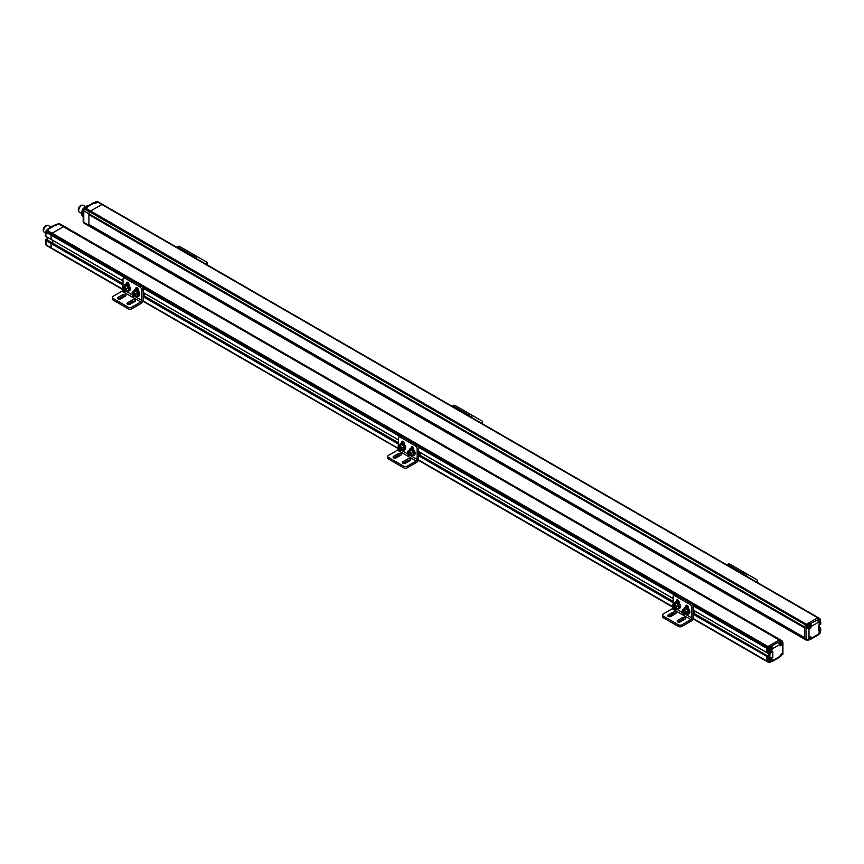 <?xml version="1.0" encoding="UTF-8"?>
<svg xmlns="http://www.w3.org/2000/svg" width="864" height="864" viewBox="0 0 864 864"><rect width="100%" height="100%" fill="white"/><g stroke="black" fill="none" stroke-linecap="round" stroke-linejoin="round"><path stroke-width="1.3" d="M818.618 622.436A2.149 1.242 120 0 0 818.996 622.274L820.033 622.868A2.149 1.242 -60 0 1 818.953 622.976A2.149 1.242 -60 0 1 818.521 622.199A1.987 1.145 -120 0 0 817.322 619.909L818.942 618.494L817.722 617.792L806.468 624.283L807.689 624.985L810.432 623.894A1.987 1.145 60 0 1 811.62 626.184L811.242 626.184A2.149 1.242 -60 0 1 810.443 628.193A2.149 1.242 -60 0 1 808.888 629.014L807.775 628.214A1.987 1.145 180 0 1 806.155 627.88L806.155 639.446L807.775 639.781L808.974 637.967L808.974 629.359L811.62 626.184L818.51 622.21L820.217 623.192L818.856 625.05M818.672 629.413L818.834 630.947L820.217 630.364L820.217 631.152L818.51 634.111L811.62 638.086C811.274 636.574 810.4 636.53 808.974 637.967L808.974 637.967M819.061 628.452L820.346 629.197L819.515 630.774M809.816 637.157A2.149 1.242 -60 0 1 810.799 637.103A2.149 1.242 -60 0 1 811.242 638.086L811.62 638.086A1.987 1.145 60 0 1 811.21 638.993A1.987 1.145 60 0 1 810.432 639.004L809.654 639.004M817.322 619.909L818.586 622.102L817.29 619.445M810.432 623.894L811.242 626.184L810.216 625.59L810.162 623.776L817.409 619.92M807.905 627.772L807.17 626.368M807.084 626.227L805.874 624.78L89.726 211.842A1.987 1.145 120 0 0 88.916 213.786L88.916 214.693L804.751 627.977L804.751 627.07A1.987 1.145 -60 0 1 805.561 625.126A1.987 1.145 120 0 0 804.751 627.07L804.751 638.636L806.155 639.446A1.987 1.145 120 0 0 806.566 640.354A1.987 1.145 120 0 0 806.728 640.429L808.142 638.971M83.981 223.117L83.981 223.117A1.987 1.145 -60 0 1 83.765 222.372L83.192 221.443L83.765 222.372L83.765 210.805A1.987 1.145 -60 0 1 84.337 209.174L89.726 211.842A1.987 1.145 120 0 0 88.916 213.786L88.916 225.353A1.987 1.145 120 0 0 89.327 226.26L805.162 639.544A1.987 1.145 -60 0 1 804.751 638.636A1.987 1.145 120 0 0 805.162 639.544A1.987 1.145 120 0 0 805.561 639.641A1.987 1.145 -60 0 1 805.162 639.544L806.89 640.505L807.905 639.684M810.14 637.459L811.242 638.086L810.097 638.863M817.452 619.898L818.942 618.494A1.328 0.767 -60 0 1 819.601 618.43L818.381 617.728A1.328 0.767 -60 0 0 817.722 617.792L101.887 204.509A1.328 0.767 -60 0 1 102.546 204.444A1.328 0.767 120 0 0 101.887 204.509L90.634 211L806.468 624.283A1.987 1.145 -60 0 0 805.874 624.78A1.987 1.145 -60 0 1 806.468 624.283L817.722 617.792A1.328 0.767 -60 0 1 818.381 617.728L818.532 617.814M808.013 628.074L808.132 628.052A1.652 0.961 -60 0 1 808.002 627.955L809.233 627.998C810.454 626.216 810.637 625.277 809.784 625.18A1.652 0.961 -60 0 1 810.13 625.946M808.952 639.878A1.652 0.961 -60 0 1 808.121 639.954A1.652 0.961 -60 0 1 807.98 639.846L807.17 640.148M819.061 628.884L820.681 629.942A1.987 1.145 180 0 1 820.8 630.331A1.987 1.145 180 0 1 820.217 631.152L820.044 631.26M820.422 621.702L820.217 623.192A1.987 1.145 -0 0 0 820.8 622.382A1.987 1.145 -0 0 0 820.422 621.702L820.422 621.702M807.116 626.065L810.097 624.143M820.649 628.031L820.681 629.942A1.987 1.145 0 0 1 820.217 630.364L820.033 630.04M820.033 619.337L819.752 618.516A1.328 0.767 -60 0 1 820.033 619.121L820.033 619.196M820.8 623.57L820.627 624.348L819.979 624.11M819.061 626.994L820.627 628.409A1.328 0.767 -120 0 0 820.174 628.009L819.061 627.372M820.757 628.452L820.346 629.197L820.217 627.653A1.987 1.145 180 0 1 820.508 627.869M81.346 205.654A3.51 2.03 120 0 0 81.184 205.74L81.184 205.74A3.51 2.03 120 0 0 78.7 210.038A3.51 2.03 120 0 0 78.7 210.222M81.454 213.365L79.52 212.242A3.974 2.3 -60 0 1 78.7 210.427A3.974 2.3 -60 0 1 81.508 205.556A3.974 2.3 -60 0 1 83.495 205.351L85.439 206.474M818.964 633.172L819.666 632.005L820.282 632.318L819.634 633.582L818.964 633.172M195.026 258.282A2.646 1.534 -120 0 0 193.298 255.96L178.308 247.309A2.646 1.534 -120 0 0 176.98 247.169A2.646 1.534 -120 0 0 176.796 247.309M196.582 258.725L196.582 258.401A2.646 1.534 -120 0 0 194.702 255.15L179.712 246.488A2.646 1.534 -120 0 0 178.384 246.359L176.98 247.169M206.42 264.082A2.646 1.534 0 0 0 207.198 263.002A2.646 1.534 0 0 0 206.42 261.911L194.735 255.161L193.298 255.96M207.198 263.002L207.198 264.622A2.646 1.534 180 0 1 207.166 264.838M81.659 213.473L82.75 209.509L85.633 206.593M83.765 210.805L806.155 627.88A1.987 1.145 -60 0 1 806.382 626.875L806.728 626.238M819.806 618.851L102.697 204.53M806.9 625.698L90.04 211.496A1.987 1.145 -60 0 1 90.634 211A1.987 1.145 120 0 0 90.04 211.496L84.877 208.84M83.765 222.372L804.751 638.636L804.751 637.718L88.916 224.435L88.916 225.353A1.987 1.145 120 0 0 89.327 226.26A1.987 1.145 120 0 0 89.726 226.357M84.337 209.174L83.192 209.876M83.646 209.628L85.666 208.127L90.634 211L101.887 204.509L96.919 201.636L94.489 202.586A1.987 1.145 -120 0 0 93.712 202.597L95.083 202.662M86.357 207.533L86.411 207.49A1.987 1.145 60 0 1 86.821 206.572A1.987 1.145 60 0 1 87.599 206.572L94.748 202.673M87.599 206.572L85.666 208.127A1.987 1.145 120 0 0 85.072 208.624L87.631 207.004M818.381 617.728L97.729 201.658M804.751 627.977L88.916 214.693L88.916 224.435L804.751 637.718L804.751 627.977M470.437 417.29A2.646 1.534 -120 0 0 468.709 414.968L453.719 406.318A2.646 1.534 -120 0 0 452.39 406.177L453.794 405.367A2.646 1.534 60 0 1 455.123 405.497L481.831 420.919A2.646 1.534 180 0 1 482.609 422.01L482.609 423.63A2.646 1.534 180 0 1 482.587 423.846M482.609 422.01A2.646 1.534 180 0 1 481.831 423.09L481.55 423.252M468.709 414.968L470.113 414.158A2.646 1.534 60 0 1 471.992 417.409M82.264 205.232A3.478 2.009 120 0 0 79.65 206.388A3.478 2.009 120 0 0 78.257 209.758A3.478 2.009 120 0 0 78.797 211.226M819.871 619.164A1.652 0.961 120 0 0 819.698 619.002A1.652 0.961 120 0 0 817.873 620.309M818.964 621.27L819.666 620.104L820.282 620.417L819.634 621.68L818.964 621.27M745.168 575.899A2.646 1.534 -120 0 0 743.45 573.588L728.449 564.926A2.646 1.534 -120 0 0 727.121 564.797L728.525 563.987A2.646 1.534 60 0 1 729.853 564.116L756.572 579.539A2.646 1.534 180 0 1 757.339 580.619L757.339 582.25A2.646 1.534 180 0 1 757.318 582.466M757.339 580.619A2.646 1.534 180 0 1 756.572 581.699L756.281 581.872M743.45 573.588L744.854 572.778A2.646 1.534 60 0 1 746.723 576.018M809.568 625.115A1.652 0.961 120 0 0 809.395 624.964A1.652 0.961 120 0 0 807.44 626.648M808.661 627.221L809.363 626.054L809.968 626.368L809.33 627.631L808.661 627.221M808.661 639.122L809.33 637.978L809.968 638.269L809.363 639.522L808.769 639.23M47.207 225.472A3.478 2.009 120 0 0 44.604 226.627A3.478 2.009 120 0 0 43.2 229.997A3.478 2.009 120 0 0 43.751 231.466M407.646 453.362A1.652 0.961 60 0 1 407.981 452.455L408.607 452.099A1.652 0.961 60 0 1 410.26 453.06A1.652 0.961 60 0 1 410.26 454.972L409.644 455.328A1.652 0.961 60 0 1 408.812 455.242A1.652 0.961 60 0 1 408.694 455.166M407.56 451.202L411.307 449.95L413.186 452.282L413.186 454.788L411.307 455.868L411.307 453.362L409.428 451.03L407.56 451.202L407.56 453.157M408.899 455.371L411.307 455.868M411.307 453.362L413.186 452.282M411.307 449.95L409.428 451.03M398.272 447.952A1.652 0.961 60 0 1 398.617 447.044L399.233 446.688A1.652 0.961 60 0 1 400.885 447.649A1.652 0.961 60 0 1 400.885 449.561L400.27 449.917A1.652 0.961 60 0 1 399.438 449.831A1.652 0.961 60 0 1 399.319 449.755M398.185 445.792L401.933 444.539L403.812 446.872L403.812 449.377L401.933 450.457L401.933 447.952L400.064 445.619L398.185 445.792L398.185 447.746M143.046 300.856L398.218 448.33M399.535 449.96L401.933 450.457M401.933 447.952L403.812 446.872M401.933 444.539L400.064 445.619M772.405 657.601L771.811 658.314L772.481 657.709M766.886 652.601L693.295 610.114L766.94 652.72L766.886 648.4L766.886 652.601L768.29 653.411A1.987 1.145 0 0 0 768.938 653.659L772.405 651.866L771.109 652.331L771.109 651.553L772.816 648.583L779.706 644.609C780.041 646.121 780.926 646.164 782.352 644.728L782.924 654.124A1.987 1.145 0 0 0 782.935 654.005L782.935 654.005A1.987 1.145 0 0 0 782.903 653.81M772.405 651.866L771.628 652.028L772.481 651.748M781.315 653.605A2.149 1.242 -60 0 1 782.06 653.465L779.706 656.51L772.816 660.485A1.987 1.145 60 0 1 772.405 661.403A1.987 1.145 60 0 1 771.628 661.403L770.85 661.414M778.604 642.319L780.451 640.721A1.987 1.145 -60 0 1 781.045 640.526L782.914 642.352L782.352 641.628L782.924 642.557L782.06 644.501A2.149 1.242 -60 0 1 780.149 645.376A2.149 1.242 -60 0 1 779.717 644.598L778.345 642.146L771.358 646.175L772.438 648.583A2.149 1.242 -60 0 1 770.915 651.218L769.889 650.624A2.149 1.242 120 0 0 769.986 650.57M694.796 613.85L768.625 656.467L768.625 653.67L768.431 656.802L770.029 657.288A1.987 1.145 0 0 0 772.837 657.288L772.837 651.769A1.987 1.145 180 0 1 771.682 652.093M693.187 618.484L766.886 661.025A1.328 0.767 120 0 0 767.156 661.64A1.328 0.767 -60 0 1 766.886 661.025L766.886 656.824L766.886 661.025L768.107 661.738L768.29 659.556L771.109 659.502A2.149 1.242 -60 0 1 771.995 659.502A2.149 1.242 -60 0 1 772.438 660.485L771.109 659.502L770.915 658.39L771.628 657.99L769.835 657.612L770.029 652.838M771.336 659.869L772.438 660.485L771.293 661.262M782.471 654.232L781.715 654.836L782.914 654.307L782.06 653.465L782.471 654.232M782.914 642.352L782.06 644.501M64.973 226.919A1.987 1.145 120 0 0 64.692 226.616A1.987 1.145 120 0 0 64.292 226.519L63.99 226.541A1.987 1.145 120 0 0 63.396 226.724L52.142 233.226L767.977 646.51A1.328 0.767 120 0 0 767.318 647.212A1.328 0.767 -60 0 1 767.977 646.51L779.231 640.008L767.977 646.51L769.198 647.212L771.358 646.175L771.412 647.989L772.816 648.583A1.987 1.145 60 0 0 771.628 646.294M779.706 644.609A1.987 1.145 -120 0 0 778.518 642.319L778.669 642.406M693.295 613.904L769.273 657.396L766.886 656.824L767.405 656.305L693.295 613.526M767.588 656.413L693.295 613.429M767.07 652.709L768.982 653.778L769.824 653.378L768.344 653.54L693.295 610.2M691.978 604.066L767.156 647.471A1.328 0.767 120 0 0 766.886 648.4A1.328 0.767 -60 0 1 767.156 647.471L768.539 647.914A1.328 0.767 -60 0 1 769.198 647.212L771.293 646.542M778.594 642.265L780.635 641.045L779.231 640.008A1.987 1.145 -60 0 1 779.825 639.824L779.825 639.824A1.987 1.145 120 0 0 779.231 640.008L63.396 226.724A1.987 1.145 -60 0 1 63.99 226.541L780.138 639.814A1.987 1.145 -60 0 1 780.538 639.9A1.987 1.145 -60 0 1 780.818 640.202M770.148 662.278A1.652 0.961 -60 0 1 769.316 662.364L769.198 662.364A1.328 0.767 -60 0 1 768.539 662.429L693.068 618.862M782.05 640.818L782.46 642.47L781.65 642.006M782.136 640.894A1.987 1.145 120 0 0 781.942 640.71A1.987 1.145 120 0 0 781.78 640.645L781.715 642.038A2.149 1.242 120 0 1 781.715 642.157M770.288 652.676L770.375 652.601A1.987 1.145 180 0 0 771.109 652.331M771.995 659.502L768.582 659.74L768.29 657.634A1.987 1.145 180 0 0 768.938 657.882L769.824 657.817L770.375 658.984L769.824 658.033M770.915 658.39L769.63 658.616M771.109 659.502A1.987 1.145 180 0 1 768.528 659.621L768.679 659.707M781.715 654.977L782.914 654.318L782.935 642.438L780.538 639.9A1.987 1.145 120 0 0 780.138 639.814L781.596 641.034M769.824 650.581L768.528 651.661A1.987 1.145 0 0 0 771.109 651.553L768.679 651.326L769.381 650.484M768.528 651.661L768.107 649.102L693.09 605.794M768.852 662.31L768.377 662.342A1.328 0.767 -60 0 1 768.107 661.738L769.381 662.256M769.727 657.785L769.273 657.396A1.328 0.767 60 0 1 769.727 657.785L768.938 657.882M769.63 653.638L769.824 653.054M418.565 454.82L673.142 601.798L419.926 455.587L420.066 452.455M419.353 452.045L419.353 455.274M412.225 455.371A3.791 2.192 -120 0 0 413.791 455.393A3.791 2.192 -120 0 0 414.58 453.654A3.791 2.192 -120 0 0 412.927 449.842A3.791 2.192 -120 0 0 410 448.826A3.791 2.192 -120 0 0 409.244 450.198M414.05 455.198A3.791 2.192 -120 0 0 414.353 455.069A3.791 2.192 -120 0 0 415.13 453.341A3.791 2.192 -120 0 0 413.478 449.518A3.791 2.192 -120 0 0 410.562 448.502A3.791 2.192 -120 0 0 410.303 448.708M125.237 285.131A3.208 1.847 60 0 1 125.485 284.926A3.208 1.847 60 0 1 127.958 285.79A3.208 1.847 60 0 1 129.362 289.008A3.208 1.847 60 0 1 128.693 290.477A3.208 1.847 60 0 1 128.39 290.596M124.427 285.822A3.208 1.847 60 0 1 124.924 285.25A3.208 1.847 60 0 1 127.397 286.114A3.208 1.847 60 0 1 128.801 289.332A3.208 1.847 60 0 1 128.131 290.801A3.208 1.847 60 0 1 127.386 290.941M136.76 296.352A3.208 1.847 -120 0 0 137.506 296.212A3.208 1.847 -120 0 0 138.164 294.743A3.208 1.847 -120 0 0 136.771 291.524A3.208 1.847 -120 0 0 134.298 290.66A3.208 1.847 -120 0 0 133.801 291.233M137.765 296.006A3.208 1.847 -120 0 0 138.067 295.888A3.208 1.847 -120 0 0 138.737 294.419A3.208 1.847 -120 0 0 137.333 291.2A3.208 1.847 -120 0 0 134.86 290.336A3.208 1.847 -120 0 0 134.6 290.542M684.85 619.207A1.825 1.048 0 0 0 682.398 619.272L677.84 621.907M675.486 613.796A1.825 1.048 0 0 0 673.024 613.861L668.466 616.496M682.052 626.378L682.052 624.748L690.952 619.607A1.328 0.767 120 0 0 691.891 617.987L691.891 607.705A2.646 1.534 -120 0 0 690.012 604.454L675.022 595.804A2.646 1.534 -120 0 0 673.693 595.663L675.097 594.853A2.646 1.534 60 0 1 676.426 594.983L691.416 603.644A2.646 1.534 60 0 1 693.295 606.895L693.295 617.717A2.646 1.534 -60 0 1 691.416 620.957L682.052 626.378A2.646 1.534 180 0 1 678.294 626.378L663.304 617.717A2.646 1.534 180 0 1 662.526 616.637L662.526 615.006A2.646 1.534 180 0 1 663.304 613.926L672.203 608.785A1.328 0.767 120 0 0 673.121 607.435M684.979 619.132L680.292 621.842A1.825 1.048 180 0 1 678.305 622.069A1.825 1.048 180 0 1 677.182 621.097A1.825 1.048 180 0 1 677.711 620.352L682.398 617.652A1.825 1.048 180 0 1 684.385 617.414A1.825 1.048 180 0 1 685.508 618.386A1.825 1.048 180 0 1 684.979 619.132M670.918 616.432A1.825 1.048 180 0 1 668.93 616.658A1.825 1.048 180 0 1 667.807 615.686A1.825 1.048 180 0 1 668.336 614.941L673.024 612.241A1.825 1.048 180 0 1 675.011 612.004A1.825 1.048 180 0 1 676.134 612.976A1.825 1.048 180 0 1 675.605 613.721L670.918 616.432M673.142 604.271L673.142 596.884A2.646 1.534 -120 0 1 673.693 595.663M682.052 624.748A2.646 1.534 180 0 1 678.294 624.748L663.304 616.097A2.646 1.534 180 0 1 662.526 615.006M676.544 601.538L676.544 600.739A1.825 1.048 60 0 1 676.922 599.908A1.825 1.048 60 0 1 678.326 600.394A1.825 1.048 60 0 1 679.115 602.23L679.115 603.04M685.919 606.949L685.919 606.15A1.825 1.048 60 0 1 686.286 605.318A1.825 1.048 60 0 1 687.701 605.804A1.825 1.048 60 0 1 688.489 607.64L688.489 608.45M677.948 600.07L677.948 601.981M687.323 605.48L687.323 607.392M769.835 657.612L694.667 614.207L694.796 611.075M58.363 224.035L59.033 223.668A1.987 1.145 120 0 0 58.428 223.862L63.396 226.724L52.142 233.226A1.328 0.767 120 0 0 51.473 233.917L51.322 234.187A1.328 0.767 120 0 0 51.052 235.116L51.106 239.436L123.001 280.854L51.235 239.425M122.915 289.688L51.473 248.443A1.328 0.767 120 0 0 51.484 248.443L122.915 289.688L51.473 248.443A1.328 0.767 -60 0 1 51.473 248.443L51.322 248.346A1.328 0.767 -60 0 1 51.052 247.741A1.328 0.767 120 0 0 51.322 248.346M51.754 243.13L51.052 243.54L51.052 247.741L122.774 289.148M123.001 284.159L47.444 240.538L46.602 239.609L47.272 239.004L46.127 239.792M47.045 237.092L47.045 239.404A1.987 1.145 -0 0 0 47.628 240.214L52.78 243.184L52.78 240.408L52.78 243.184L123.001 283.727M673.067 607.306L418.338 460.242M398.326 448.697L142.927 301.234M410.119 460.588A1.825 1.048 0 0 0 407.668 460.652L403.099 463.288M400.745 455.177A1.825 1.048 0 0 0 398.293 455.242L393.725 457.877M407.311 467.759L407.311 466.139L416.221 460.998A1.328 0.767 120 0 0 417.161 459.367L417.161 449.086A2.646 1.534 -120 0 0 415.282 445.846L400.28 437.184A2.646 1.534 -120 0 0 398.963 437.054L400.367 436.244A2.646 1.534 60 0 1 401.695 436.374L416.686 445.025A2.646 1.534 60 0 1 418.565 448.276L418.565 459.097A2.646 1.534 -60 0 1 416.686 462.348L407.311 467.759A2.646 1.534 180 0 1 403.564 467.759L388.573 459.097A2.646 1.534 180 0 1 387.796 458.017L387.796 456.397A2.646 1.534 180 0 1 388.573 455.306L397.472 450.166A1.328 0.767 120 0 0 398.38 448.816M410.238 460.523L405.562 463.223A1.825 1.048 180 0 1 403.574 463.45A1.825 1.048 180 0 1 402.44 462.478A1.825 1.048 180 0 1 402.98 461.732L407.668 459.032A1.825 1.048 180 0 1 409.655 458.806A1.825 1.048 180 0 1 410.778 459.778A1.825 1.048 180 0 1 410.238 460.523M396.187 457.812A1.825 1.048 180 0 1 394.2 458.039A1.825 1.048 180 0 1 393.077 457.067A1.825 1.048 180 0 1 393.606 456.322L398.293 453.622A1.825 1.048 180 0 1 400.28 453.395A1.825 1.048 180 0 1 401.404 454.367A1.825 1.048 180 0 1 400.874 455.112L396.187 457.812M398.412 445.662L398.412 438.264A2.646 1.534 -120 0 1 398.963 437.054M407.311 466.139A2.646 1.534 180 0 1 403.564 466.139L388.573 457.477A2.646 1.534 180 0 1 387.796 456.397M401.803 442.919L401.803 442.12A1.825 1.048 60 0 1 402.181 441.288A1.825 1.048 60 0 1 403.585 441.774A1.825 1.048 60 0 1 404.384 443.61L404.384 444.431M411.178 448.33L411.178 447.53A1.825 1.048 60 0 1 411.556 446.699A1.825 1.048 60 0 1 412.96 447.185A1.825 1.048 60 0 1 413.759 449.021L413.759 449.842M403.218 441.45L403.218 443.362M412.582 446.861L412.582 448.772M46.289 225.893A3.51 2.03 120 0 0 46.127 225.979A3.51 2.03 120 0 0 43.643 230.278A3.51 2.03 120 0 0 43.654 230.461M45.522 233.086L44.464 232.481A3.974 2.3 -60 0 1 43.643 230.656A3.974 2.3 -60 0 1 46.462 225.785A3.974 2.3 -60 0 1 48.449 225.59L50.382 226.714M48.33 228.798L50.576 226.832M123.001 284.267L51.57 243.022L123.001 284.18M123.001 285.077L45.9 240.559A1.987 1.145 180 0 1 45.457 240.192L45.943 239.782L51.57 243.022L45.9 240.559L46.084 244.879L51.052 247.741L51.235 243.216L123.001 284.645M780.538 639.9L64.692 226.616A1.987 1.145 120 0 0 64.292 226.519L59.378 223.571M124.481 277.506L51.052 235.116A1.328 0.767 -60 0 1 51.322 234.187L51.473 233.917A1.328 0.767 -60 0 1 52.142 233.226L47.174 230.353A1.328 0.767 120 0 0 46.516 231.055L768.539 647.914L768.107 651.002M125.712 277.139L46.354 231.325A1.328 0.767 120 0 0 46.084 232.243L46.084 234.155L46.084 232.243L51.052 235.116L51.052 239.317L45.954 236.466L51.052 239.317M46.786 239.501L47.261 238.939M47.552 229.932L47.606 229.889A1.987 1.145 60 0 1 48.017 228.982A1.987 1.145 60 0 1 48.794 228.971L55.685 224.996A1.987 1.145 -120 0 0 54.907 224.996L56.279 225.061M58.126 224.176L59.227 223.495L64.692 226.616M48.794 228.971L46.256 231.26L48.632 229.511M45.436 234.058L45.457 235.969A1.987 1.145 -0 0 0 45.9 236.347L45.695 234.338A1.987 1.145 180 0 1 45.317 233.658A1.987 1.145 180 0 1 45.9 232.848L45.911 232.783M45.317 240.43L45.317 241.618A1.987 1.145 -0 0 0 45.695 242.298L45.9 242.492M59.152 223.636L781.045 640.526L780.635 641.045M123.001 280.951L45.954 236.466L45.317 235.462L45.954 232.729M46.084 240.235L45.49 239.652L45.317 240.44M45.49 239.652L51.7 243.011M677.538 608.569A3.208 1.847 -120 0 0 678.283 608.429A3.208 1.847 -120 0 0 678.942 606.96A3.208 1.847 -120 0 0 677.538 603.731A3.208 1.847 -120 0 0 675.076 602.878A3.208 1.847 -120 0 0 674.579 603.45M678.532 608.224A3.208 1.847 -120 0 0 678.845 608.105A3.208 1.847 -120 0 0 679.504 606.636A3.208 1.847 -120 0 0 678.11 603.407A3.208 1.847 -120 0 0 675.637 602.554A3.208 1.847 -120 0 0 675.378 602.759M769.144 659.902A1.652 0.961 120 0 0 768.928 662.137A1.652 0.961 120 0 0 769.154 662.213M771.228 660.776L770.44 661.943L769.878 661.511L770.526 660.388L771.077 660.69M694.094 610.664L694.094 613.894M132.235 294.354A1.652 0.961 60 0 1 132.57 293.447L133.186 293.09A1.652 0.961 60 0 1 134.849 294.052A1.652 0.961 60 0 1 134.849 295.963L134.233 296.32A1.652 0.961 60 0 1 133.402 296.233A1.652 0.961 60 0 1 133.283 296.158M132.149 292.194L135.896 290.941L137.765 293.274L137.765 295.78L135.896 296.86L135.896 294.354L134.017 292.021L132.149 292.194L132.149 294.149M133.488 296.363L135.896 296.86M135.896 294.354L137.765 293.274M135.896 290.941L134.017 292.021M127.44 290.952A3.791 2.192 -120 0 0 129.006 290.974A3.791 2.192 -120 0 0 129.794 289.235A3.791 2.192 -120 0 0 128.142 285.422A3.791 2.192 -120 0 0 125.215 284.407A3.791 2.192 -120 0 0 124.459 285.779M129.265 290.779A3.791 2.192 -120 0 0 129.568 290.65A3.791 2.192 -120 0 0 130.345 288.922A3.791 2.192 -120 0 0 128.693 285.098A3.791 2.192 -120 0 0 125.777 284.083A3.791 2.192 -120 0 0 125.518 284.288M781.423 654.718L780.872 655.97L780.192 655.56L780.829 654.426L781.391 654.739M400.648 444.139A3.208 1.847 60 0 1 400.907 443.934A3.208 1.847 60 0 1 403.369 444.787A3.208 1.847 60 0 1 404.773 448.016A3.208 1.847 60 0 1 404.104 449.485A3.208 1.847 60 0 1 403.801 449.604M399.848 444.83A3.208 1.847 60 0 1 400.334 444.258A3.208 1.847 60 0 1 402.808 445.122A3.208 1.847 60 0 1 404.212 448.34A3.208 1.847 60 0 1 403.542 449.809A3.208 1.847 60 0 1 402.797 449.95M677.592 608.569A3.791 2.192 -120 0 0 679.158 608.591A3.791 2.192 -120 0 0 679.936 606.863A3.791 2.192 -120 0 0 678.283 603.05A3.791 2.192 -120 0 0 675.367 602.035A3.791 2.192 -120 0 0 674.6 603.396M679.406 608.396A3.791 2.192 -120 0 0 679.709 608.278A3.791 2.192 -120 0 0 680.497 606.539A3.791 2.192 -120 0 0 678.845 602.726A3.791 2.192 -120 0 0 675.918 601.711A3.791 2.192 -120 0 0 675.659 601.906M412.171 455.36A3.208 1.847 -120 0 0 412.916 455.22A3.208 1.847 -120 0 0 413.586 453.751A3.208 1.847 -120 0 0 412.182 450.533A3.208 1.847 -120 0 0 409.709 449.669A3.208 1.847 -120 0 0 409.212 450.241M413.176 455.015A3.208 1.847 -120 0 0 413.478 454.896A3.208 1.847 -120 0 0 414.148 453.427A3.208 1.847 -120 0 0 412.744 450.209A3.208 1.847 -120 0 0 410.27 449.345A3.208 1.847 -120 0 0 410.022 449.55M682.387 611.971A1.652 0.961 60 0 1 682.722 611.075L683.338 610.718A1.652 0.961 60 0 1 684.99 611.669A1.652 0.961 60 0 1 684.99 613.58L684.374 613.937A1.652 0.961 60 0 1 683.543 613.861A1.652 0.961 60 0 1 683.424 613.775M682.29 609.822L686.038 608.569L687.917 610.902L687.917 613.397L686.038 614.477L686.038 611.982L684.169 609.649L682.29 609.822L682.29 611.777M683.64 613.991L684.169 614.65L686.038 614.477M686.038 611.982L687.917 610.902M686.038 608.569L684.169 609.649M686.966 613.991A3.791 2.192 -120 0 0 688.522 614.002A3.791 2.192 -120 0 0 689.31 612.274A3.791 2.192 -120 0 0 687.658 608.461A3.791 2.192 -120 0 0 684.742 607.446A3.791 2.192 -120 0 0 683.975 608.807M688.781 613.807A3.791 2.192 -120 0 0 689.083 613.688A3.791 2.192 -120 0 0 689.861 611.95A3.791 2.192 -120 0 0 688.208 608.137A3.791 2.192 -120 0 0 685.292 607.122A3.791 2.192 -120 0 0 685.033 607.316M770.764 647.514A1.652 0.961 120 0 0 770.591 647.363A1.652 0.961 120 0 0 768.928 648.313A1.652 0.961 120 0 0 768.928 650.236A1.652 0.961 120 0 0 769.154 650.3M771.228 648.864L770.44 650.041L769.878 649.609L770.526 648.475L771.077 648.778M122.861 288.943A1.652 0.961 60 0 1 123.196 288.036L123.822 287.68A1.652 0.961 60 0 1 125.474 288.641A1.652 0.961 60 0 1 125.474 290.552L124.859 290.909A1.652 0.961 60 0 1 124.027 290.822A1.652 0.961 60 0 1 123.908 290.747M122.774 286.783L126.522 285.53L128.39 287.863L128.39 290.369L126.522 291.449L126.522 288.943L124.643 286.61L122.774 286.783L122.774 288.738M124.114 290.952L126.522 291.449M126.522 288.943L128.39 287.863M126.522 285.53L124.643 286.61M136.814 296.363A3.791 2.192 -120 0 0 138.38 296.384A3.791 2.192 -120 0 0 139.169 294.646A3.791 2.192 -120 0 0 137.516 290.833A3.791 2.192 -120 0 0 134.59 289.818A3.791 2.192 -120 0 0 133.823 291.19M138.64 296.19A3.791 2.192 -120 0 0 138.931 296.06A3.791 2.192 -120 0 0 139.72 294.332A3.791 2.192 -120 0 0 138.067 290.52A3.791 2.192 -120 0 0 135.151 289.505A3.791 2.192 -120 0 0 134.892 289.699M686.902 613.98A3.208 1.847 -120 0 0 687.647 613.84A3.208 1.847 -120 0 0 688.316 612.371A3.208 1.847 -120 0 0 686.912 609.142A3.208 1.847 -120 0 0 684.45 608.288A3.208 1.847 -120 0 0 683.953 608.861M687.906 613.634A3.208 1.847 -120 0 0 688.219 613.516A3.208 1.847 -120 0 0 688.878 612.047A3.208 1.847 -120 0 0 687.474 608.818A3.208 1.847 -120 0 0 685.012 607.964A3.208 1.847 -120 0 0 684.752 608.17M781.067 641.563A1.652 0.961 120 0 0 780.894 641.412A1.652 0.961 120 0 0 779.069 642.708M781.542 642.913L780.754 644.09L780.192 643.658L780.829 642.524L781.391 642.827M673.013 606.56A1.652 0.961 60 0 1 673.348 605.664L673.963 605.308A1.652 0.961 60 0 1 675.626 606.258A1.652 0.961 60 0 1 675.626 608.17L675 608.526A1.652 0.961 60 0 1 674.179 608.45A1.652 0.961 60 0 1 674.05 608.364M672.916 604.411L676.663 603.158L678.542 605.491L678.542 607.986L676.663 609.066L676.663 606.571L674.795 604.238L672.916 604.411L672.916 606.366M674.266 608.58L674.795 609.239L676.663 609.066M676.663 606.571L678.542 605.491M676.663 603.158L674.795 604.238M402.851 449.96A3.791 2.192 -120 0 0 404.417 449.982A3.791 2.192 -120 0 0 405.205 448.243A3.791 2.192 -120 0 0 403.553 444.431A3.791 2.192 -120 0 0 400.637 443.416A3.791 2.192 -120 0 0 399.87 444.787M404.676 449.788A3.791 2.192 -120 0 0 404.978 449.658A3.791 2.192 -120 0 0 405.756 447.93A3.791 2.192 -120 0 0 404.104 444.107A3.791 2.192 -120 0 0 401.188 443.092A3.791 2.192 -120 0 0 400.928 443.297M134.708 301.579A1.825 1.048 0 0 0 132.257 301.644L127.688 304.279M125.334 296.168A1.825 1.048 0 0 0 122.882 296.233L118.314 298.868M131.9 308.75L131.9 307.13L140.81 301.99A1.328 0.767 120 0 0 141.739 300.359L141.739 290.077A2.646 1.534 -120 0 0 139.871 286.837L124.87 278.176A2.646 1.534 -120 0 0 123.541 278.046L124.956 277.236A2.646 1.534 60 0 1 126.274 277.366L141.275 286.016A2.646 1.534 60 0 1 143.154 289.267L143.154 300.089A2.646 1.534 -60 0 1 141.275 303.34L131.9 308.75A2.646 1.534 180 0 1 128.153 308.75L113.152 300.089A2.646 1.534 180 0 1 112.385 299.009L112.385 297.389A2.646 1.534 180 0 1 113.152 296.298L122.062 291.168A1.328 0.767 120 0 0 122.969 289.807M134.827 301.514L130.14 304.214A1.825 1.048 180 0 1 128.153 304.441A1.825 1.048 180 0 1 127.03 303.469A1.825 1.048 180 0 1 127.57 302.724L132.257 300.024A1.825 1.048 180 0 1 134.244 299.797A1.825 1.048 180 0 1 135.367 300.769A1.825 1.048 180 0 1 134.827 301.514M120.776 298.804A1.825 1.048 180 0 1 118.789 299.03A1.825 1.048 180 0 1 117.655 298.058A1.825 1.048 180 0 1 118.195 297.313L122.882 294.613A1.825 1.048 180 0 1 124.87 294.386A1.825 1.048 180 0 1 125.993 295.358A1.825 1.048 180 0 1 125.453 296.104L120.776 298.804M123.001 286.654L123.001 279.256A2.646 1.534 -120 0 1 123.541 278.046M131.9 307.13A2.646 1.534 180 0 1 128.153 307.13L113.152 298.469A2.646 1.534 180 0 1 112.385 297.389M126.392 283.91L126.392 283.111A1.825 1.048 60 0 1 126.77 282.28A1.825 1.048 60 0 1 128.174 282.766A1.825 1.048 60 0 1 128.974 284.602L128.974 285.422M135.767 289.321L135.767 288.522A1.825 1.048 60 0 1 136.145 287.69A1.825 1.048 60 0 1 137.549 288.176A1.825 1.048 60 0 1 138.348 290.012L138.348 290.833M127.796 282.442L127.796 284.353M137.171 287.852L137.171 289.764M143.154 295.812L398.412 443.189L144.515 296.579L144.644 293.447M143.942 293.036L143.942 296.266M818.996 624.888A1.987 1.145 180 0 1 818.489 625.406L818.489 630.936A1.987 1.145 0 0 0 819.061 630.115L819.061 624.823M818.953 622.976L818.51 622.21M809.784 639.025L811.21 638.993L818.1 635.018A1.987 1.145 -120 0 0 818.51 634.111L818.521 633.895M808.142 628.42A2.149 1.242 120 0 0 808.79 628.16M810.216 637.621L810.216 637.492A2.149 1.242 120 0 0 810.162 637.081M809.654 623.851L809.838 625.223M807.365 625.741L807.095 625.482A1.987 1.145 -60 0 1 807.689 624.985L807.872 625.309M820.033 619.121L820.109 619.24A1.652 0.961 -60 0 1 820.433 619.985M820.033 627.545L819.061 626.908M819.061 627.804L820.346 628.646M818.186 620.752A1.652 0.961 -60 0 1 820.087 619.229L819.601 618.43M820.422 624.326A1.328 0.767 -120 0 1 820.174 624.218L820.8 624.11L820.238 621.454M97.254 201.69L97.578 201.571A1.328 0.767 120 0 0 96.919 201.636L96.779 201.625A1.652 0.961 120 0 0 95.99 201.733A1.652 0.961 120 0 0 95.202 202.532M95.602 201.96C93.161 205.351 98.032 202.543 95.602 201.96M819.266 633.928A1.652 0.961 -60 0 1 818.586 634.068M820.217 631.238A1.652 0.961 -60 0 1 820.433 631.897M819.655 633.701C817.214 633.118 822.085 630.31 819.655 633.701M178.308 247.309L179.712 246.488M83.182 216.648L82.89 216.475A5.962 3.445 -60 0 1 82.069 215.633A5.962 3.445 -60 0 1 83.02 209.38A5.962 3.445 -60 0 1 88.02 205.88M86.335 207.598L86.821 206.572L93.712 202.597M86.411 207.706L87.437 207.014M95.267 202.586L96.725 201.744M453.719 406.318L455.123 405.497M819.266 622.015A1.652 0.961 -60 0 1 818.586 622.166M819.655 621.799C817.214 621.216 822.085 618.397 819.655 621.799M728.449 564.926L729.853 564.116M808.952 627.977A1.652 0.961 -60 0 1 808.121 628.052M807.786 627.188A1.652 0.961 -60 0 1 808.553 625.579A1.652 0.961 -60 0 1 809.784 625.18L809.395 624.964M809.341 627.75C806.911 627.167 811.782 624.359 809.341 627.75M809.914 637.189A1.652 0.961 -60 0 1 810.13 637.848M809.341 639.652C806.911 639.068 811.782 636.26 809.341 639.652M86.465 207.587A1.652 0.961 120 0 0 85.676 207.684A1.652 0.961 120 0 0 84.694 208.883M85.288 207.911C82.858 211.302 87.718 208.494 85.288 207.911M770.375 658.984A1.987 1.145 0 0 0 771.109 658.714L771.811 658.314M770.98 661.424L772.405 661.403L779.296 657.428A1.987 1.145 -120 0 0 779.706 656.51L779.717 656.305M771.412 660.02L771.412 659.891A2.149 1.242 120 0 0 771.358 659.48M781.65 653.918L782.46 654.372L781.715 654.836M781.715 654.07L781.715 653.94A2.149 1.242 120 0 0 781.672 653.53M770.85 646.261L771.034 647.622M768.485 657.31L693.295 614.336M768.29 653.411L768.571 651.251M768.107 659.826L768.485 661.738M767.318 661.727L768.701 662.224M781.348 641.671L781.153 640.872M769.381 647.536L768.852 648.097M768.485 649.102L768.107 649.102A1.328 0.767 -60 0 1 768.377 648.173L768.701 648.367M767.534 656.294L769.91 658.465M407.981 452.455A1.652 0.961 60 0 1 408.812 452.542A1.652 0.961 60 0 1 409.892 454A1.652 0.961 60 0 1 409.644 455.328C408.413 455.695 407.862 454.745 407.981 452.455M398.617 447.044A1.652 0.961 60 0 1 399.438 447.131A1.652 0.961 60 0 1 400.529 448.589A1.652 0.961 60 0 1 400.27 449.917C399.038 450.284 398.488 449.334 398.617 447.044M408.575 452.941C411.502 457.013 405.659 453.643 408.575 452.941M399.211 447.53C402.127 451.602 396.284 448.232 399.211 447.53M57.964 224.035A1.652 0.961 120 0 0 56.408 224.932M56.97 224.284L56.203 225.018M677.711 620.352L677.711 621.842M682.398 617.652L682.398 619.272M668.336 614.941L668.336 616.432M673.024 612.241L673.024 613.861M663.304 617.717L663.304 616.097M678.294 626.378L678.294 624.748M691.891 607.705L693.295 606.895M690.952 619.607L672.203 608.785M676.48 609.088L682.355 612.479M685.854 614.498L691.891 617.987M675.022 595.804L676.426 594.983M691.416 603.644L690.012 604.454M677.83 599.994L676.544 600.739M687.204 605.405L685.919 606.15M418.457 459.864L672.916 606.776M673.142 602.705L418.565 455.717M398.412 444.085L143.154 296.708M144.644 296.222L398.412 442.735M420.066 455.231L673.142 601.344M127.796 283.63L128.952 284.288L127.796 283.63M137.171 289.04L138.316 289.699L137.171 289.04M143.154 292.496L398.412 439.862L143.154 292.496M403.218 442.638L404.363 443.297L403.218 442.638M412.582 448.049L413.737 448.708L412.582 448.049M418.565 451.494L673.142 598.482L418.565 451.494M677.948 601.258L679.093 601.916L677.948 601.258M687.323 606.668L688.468 607.327L687.323 606.668M674.622 595.134L418.36 447.174M399.892 436.514L142.949 288.166M141.836 286.448L401.134 436.147M417.247 445.457L675.864 594.767M673.142 602.273L418.565 455.285M398.412 443.653L143.154 296.276M673.142 601.895L418.565 454.907M398.412 443.275L143.154 295.898M402.98 461.732L402.98 463.223M407.668 459.032L407.668 460.652M393.606 456.322L393.606 457.812M398.293 453.622L398.293 455.242M388.573 459.097L388.573 457.477M403.564 467.759L403.564 466.139M417.161 449.086L418.565 448.276M416.221 460.998L397.472 450.166M401.738 450.468L407.624 453.87M411.113 455.879L417.161 459.367M400.28 437.184L401.695 436.374M416.686 445.025L415.282 445.846M403.099 441.374L401.803 442.12M412.474 446.785L411.178 447.53M48.665 228.604A5.962 3.445 -60 0 1 52.963 226.12M47.444 240.538L47.628 237.438M58.234 223.97L55.955 225.072M47.606 230.105L48.632 229.424M46.084 232.243L46.418 231.001M56.462 224.996L58.817 223.7M46.516 245.57L51.473 248.443M46.084 244.879A1.328 0.767 120 0 0 46.354 245.484L46.084 244.879M46.084 244.663L46.008 244.771A1.652 0.961 120 0 1 45.706 244.026A1.652 0.961 120 0 1 46.008 242.946M46.008 233.982L46.084 232.74M46.127 239.89L45.317 239.89M768.539 662.429L769.327 662.375A1.652 0.961 -60 0 1 769.684 659.956M771.109 659.588A1.652 0.961 -60 0 1 771.325 660.247M770.537 662.051C768.107 661.468 772.978 658.66 770.537 662.051M682.722 611.075A1.652 0.961 60 0 1 683.543 611.15A1.652 0.961 60 0 1 684.634 612.608A1.652 0.961 60 0 1 684.374 613.937C683.143 614.315 682.592 613.354 682.722 611.075M673.348 605.664A1.652 0.961 60 0 1 674.179 605.74A1.652 0.961 60 0 1 675.259 607.198A1.652 0.961 60 0 1 675 608.526C673.769 608.904 673.218 607.943 673.348 605.664M683.316 611.561C686.232 615.632 680.389 612.252 683.316 611.561M673.942 606.15C676.858 610.222 671.015 606.841 673.942 606.15M45.976 242.73L45.727 243.767M780.462 656.327A1.652 0.961 -60 0 1 779.782 656.467M781.412 653.638A1.652 0.961 -60 0 1 781.628 654.296M780.851 656.1C778.421 655.517 783.281 652.709 780.851 656.1M770.148 650.376A1.652 0.961 -60 0 1 769.316 650.452A1.652 0.961 -60 0 1 769.316 648.54A1.652 0.961 -60 0 1 770.98 647.59A1.652 0.961 -60 0 1 771.325 648.346M770.537 650.149C768.107 649.566 772.978 646.758 770.537 650.149M780.462 644.425A1.652 0.961 -60 0 1 779.782 644.566M779.382 643.151A1.652 0.961 -60 0 1 781.294 641.639A1.652 0.961 -60 0 1 781.628 642.395M780.851 644.198C778.421 643.615 783.281 640.807 780.851 644.198M46.051 232.88C45.749 230.677 46.3 229.727 47.704 230.008A1.652 0.961 120 0 0 46.397 230.483A1.652 0.961 120 0 0 45.706 232.124A1.652 0.961 120 0 0 46.008 232.848M46.656 230.234L45.727 231.854M127.57 302.724L127.57 304.214M132.257 300.024L132.257 301.644M118.195 297.313L118.195 298.804M122.882 294.613L122.882 296.233M113.152 300.089L113.152 298.469M128.153 308.75L128.153 307.13M141.739 290.077L143.154 289.267M140.81 301.99L122.062 291.168M126.328 291.46L132.203 294.862M135.702 296.87L141.739 300.359M124.87 278.176L126.274 277.366M141.275 286.016L139.871 286.837M127.688 282.366L126.392 283.111M137.052 287.777L135.767 288.522M132.57 293.447A1.652 0.961 60 0 1 133.402 293.533A1.652 0.961 60 0 1 134.482 294.991A1.652 0.961 60 0 1 134.233 296.32C133.002 296.687 132.451 295.736 132.57 293.447M123.196 288.036A1.652 0.961 60 0 1 124.027 288.122A1.652 0.961 60 0 1 125.107 289.58A1.652 0.961 60 0 1 124.859 290.909C123.628 291.276 123.077 290.326 123.196 288.036M133.164 293.933C136.091 298.004 130.248 294.635 133.164 293.933M123.79 288.522C126.716 292.594 120.874 289.224 123.79 288.522M807.98 639.824L808.996 638.01L810.799 637.103M818.1 635.018L820.8 629.089M819.698 619.002L820.109 619.24C820.94 619.326 820.757 620.266 819.536 622.048L818.435 622.102M96.822 201.658L94.889 202.63M818.435 634.003L819.536 633.949C820.757 632.167 820.94 631.228 820.087 631.141L820.152 631.174M82.89 216.475C80.492 210.503 82.48 207.058 88.852 206.15M89.327 226.26L84.175 223.29L83.182 221.562L83.203 209.682M102.546 204.444L96.779 201.625M807.98 639.878L809.233 639.9C810.454 638.118 810.637 637.178 809.784 637.092M86.508 207.608L85.406 207.662L84.413 209.012M772.07 651.931L769.716 653.746M779.296 657.428L782.276 653.53M780.149 645.376L778.594 642.244M57.974 224.035L56.084 225.029M410.562 448.502L410 448.826M414.353 455.069L413.791 455.393M125.485 284.926L124.924 285.25M128.693 290.477L128.131 290.801M134.86 290.336L134.298 290.66M138.067 295.888L137.506 296.212M688.478 607.424L687.323 606.755M679.104 602.014L677.948 601.344M673.142 598.568L418.565 451.591M413.748 448.805L412.582 448.135M404.374 443.394L403.218 442.724M398.412 439.96L143.154 292.583M138.337 289.796L137.171 289.127M128.963 284.386L127.796 283.716M48.06 228.949L50.987 226.39L53.006 226.098M47.531 229.997L48.017 228.982L54.907 224.996M46.256 231.26L46.008 234.047M45.317 241.618L46.008 242.86L45.619 244.264L45.932 242.622M675.637 602.554L675.076 602.878M678.845 608.105L678.283 608.429M768.928 662.137L770.429 662.31C771.649 660.528 771.833 659.588 770.98 659.491M125.777 284.083L125.215 284.407M129.568 290.65L129.006 290.974M779.63 656.413L780.732 656.359L779.63 656.413M781.294 653.54C782.136 653.638 781.952 654.566 780.732 656.359M400.907 443.934L400.334 444.258M404.104 449.485L403.542 449.809M675.918 601.711L675.367 602.035M679.709 608.278L679.158 608.591M410.27 449.345L409.709 449.669M413.478 454.896L412.916 455.22M685.292 607.122L684.742 607.446M689.083 613.688L688.522 614.002M768.928 650.236L770.429 650.398C771.649 648.616 771.833 647.676 770.98 647.59L770.591 647.363M135.151 289.505L134.59 289.818M138.931 296.06L138.38 296.384M685.012 607.964L684.45 608.288M688.219 613.516L687.647 613.84M780.894 641.412L781.294 641.639C782.136 641.725 781.952 642.665 780.732 644.447L779.63 644.501M401.188 443.092L400.637 443.416M404.978 449.658L404.417 449.982"/></g></svg>
